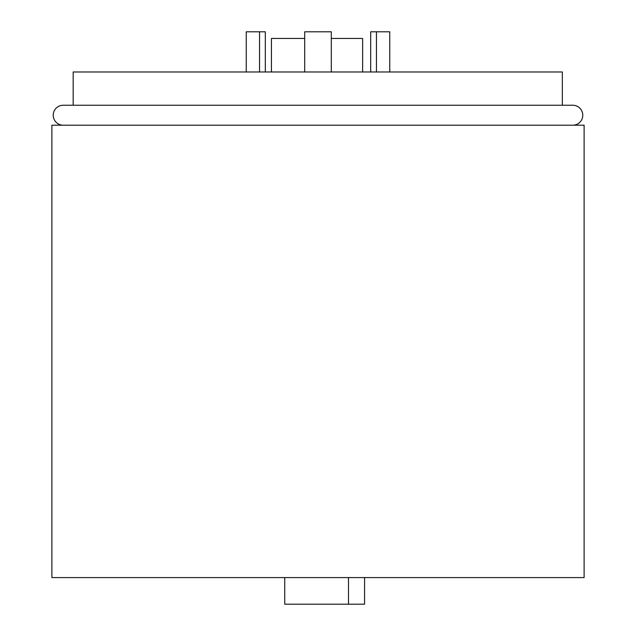 <?xml version="1.0" encoding="UTF-8"?>
<svg xmlns="http://www.w3.org/2000/svg" width="636" height="636" viewBox="0 0 636 636"><rect width="100%" height="100%" fill="white"/><g stroke="black" fill="none" stroke-linecap="round" stroke-linejoin="round"><path stroke-width="0.95" d="M572.798 125.205A9.977 9.977 0 0 0 582.775 115.227A9.977 9.977 0 0 0 572.798 105.242L63.203 105.242A9.977 9.977 0 0 0 53.225 115.227A9.977 9.977 0 0 0 63.203 125.205M562.343 71.979L562.343 105.242L562.343 71.979L73.18 71.979L73.18 105.242M584.11 577.591L51.89 577.591L51.89 125.205L584.11 125.205L584.11 577.591M362.631 71.979L362.631 38.454L331.308 38.454M304.692 38.454L271.429 38.454L271.429 71.979M364.571 577.591L364.571 604.2L284.737 604.2L284.737 577.591M348.488 577.591L348.488 604.2M259.552 71.979L259.552 31.8L265.307 31.8L265.307 71.979M259.552 31.8L246.243 31.8L246.243 71.979M304.692 71.979L304.692 31.8L331.308 31.8L331.308 71.979M376.448 71.979L376.448 31.8L389.757 31.8L389.757 71.979M376.448 31.8L370.693 31.8L370.693 71.979"/></g></svg>
